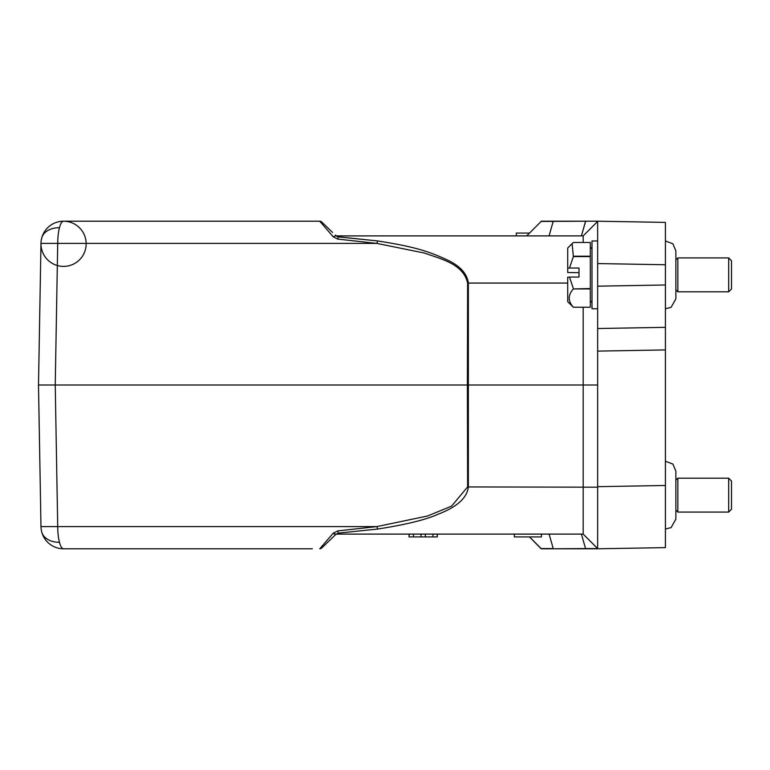 <?xml version="1.0" encoding="UTF-8"?>
<svg xmlns="http://www.w3.org/2000/svg" width="770" height="770" viewBox="0 0 770 770"><rect width="100%" height="100%" fill="white"/><g stroke="black" fill="none" stroke-linecap="round" stroke-linejoin="round"><path stroke-width="1.16" d="M63.082 221.288A22.59 5.842 -90 0 1 63.564 221.211A22.59 22.59 0 0 0 40.974 243.407L57.712 243.407A22.59 5.842 -90 0 1 59.463 227.689A22.59 5.842 -90 0 1 63.564 221.211L319.762 221.211L333.237 236.814L335.893 235.649L338.386 236.9L377.598 240.933L337.857 236.785M333.237 236.814L337.674 239.075L338.386 236.9L337.289 235.899L338.386 236.9M583.188 307.249L583.188 385L467.38 385L467.621 283.062C463.405 263.706 440.325 258.855 424.386 253.041L376.867 243.407L337.674 239.075L376.867 243.407L377.598 240.933C415.887 246.881 429.641 251.771 447.909 260.241C460.229 266.102 467.043 273.716 468.353 283.062L567.711 283.062M597.645 385L583.188 385L583.188 534.101L597.645 548.567L585.566 548.567L597.645 548.567M335.893 534.351L321.716 547.999L319.762 548.789A2.82 2.82 0 0 0 321.716 547.999L335.893 534.351L321.716 547.999A2.82 2.82 0 0 1 319.762 548.789L333.237 533.187L335.893 534.351L338.386 533.1L337.289 534.101L338.386 533.1L377.598 529.067C405.857 524.659 426.099 519.683 438.322 514.148C457.139 506.853 467.149 497.786 468.353 486.938L468.353 283.062L467.621 283.062M665.415 461.259L672.884 464.05L675.868 471.134L675.868 519.134L671.084 527.604L665.415 529.009L665.415 547.605L597.645 548.789L541.166 548.789L529.529 536.931L541.166 548.567L553.235 548.567L549.087 534.101L541.445 534.101L541.445 536.931L514.341 536.931L514.341 534.101L337.289 534.101L583.188 534.101M541.166 221.211L597.645 221.211L597.645 240.981L597.645 221.433L597.645 240.981L591.995 240.981L591.995 308.751L597.645 308.751L597.645 328.521L597.645 221.211L665.415 222.395L665.415 264.745L597.645 263.561M665.415 327.337L597.645 328.521L597.645 548.789L665.415 547.605L665.415 264.745M585.566 221.433L581.417 235.899L585.566 221.211L541.166 221.433L526.709 235.899M581.417 235.899L582.688 235.899M597.645 221.433L583.188 235.899L583.188 242.483M583.188 235.899L337.289 235.899A2.82 2.82 0 0 1 335.422 235.197L335.325 235.11A2.82 2.82 0 0 0 337.289 235.899L516.314 235.899L516.314 233.069L529.529 233.069M162.143 221.211L319.762 221.211A2.82 2.82 0 0 1 321.716 222.001L332.592 232.473M376.867 243.407L57.712 243.407L55.238 385L467.38 385L467.621 486.938L451.557 506.131L427.591 515.987L376.867 526.593L377.598 529.067M42.523 385L55.238 385L38.5 385L38.538 386.944M55.238 385L57.712 526.593L40.974 526.593L38.5 385L40.974 243.407A22.59 22.59 0 0 1 41.715 238.046A22.59 15.564 14.8 0 1 59.463 227.689A22.59 5.842 -90 0 0 59.136 229.037M40.974 526.593A22.59 22.59 0 0 0 63.564 548.789A22.59 5.842 -90 0 1 59.463 542.311A22.59 5.842 -90 0 1 57.712 526.593L376.867 526.593L337.674 530.925L333.237 533.187L334.401 534.101M312.351 548.789A2.82 0.732 -90 0 0 312.36 548.789A2.82 0.732 90 0 1 312.351 548.789L171.941 548.789A2.82 0.732 -90 0 0 171.951 548.789L161.604 548.789L171.941 548.789A2.82 0.732 -90 0 1 171.941 548.789L63.564 548.789A22.59 22.59 0 0 1 41.715 531.954A22.59 15.564 -14.8 0 0 59.463 542.311M338.386 533.1L337.674 530.925M321.716 547.999A2.82 2.82 0 0 1 319.762 548.789A2.82 2.82 0 0 0 320.272 548.74M332.409 534.101L333.237 533.187M337.289 534.101L337.289 534.101A2.82 2.82 0 0 0 336.471 534.226A2.82 2.82 0 0 1 337.289 534.101A2.82 2.82 0 0 0 335.422 534.803L335.325 534.89A2.82 2.82 0 0 1 337.289 534.101M553.235 548.789L585.566 548.567L581.417 534.101L585.566 548.567M543.428 235.899L549.087 235.899L553.235 221.211M322.938 223.175L319.762 221.211A2.82 2.82 0 0 1 320.272 221.26M328.03 228.074L325.075 225.235M312.351 221.211A2.82 0.732 -90 0 1 312.36 221.211A2.82 0.732 90 0 0 312.351 221.211L319.762 221.211A2.82 2.82 0 0 1 321.716 222.001A2.82 2.82 0 0 0 319.762 221.211L162.316 221.211M171.941 221.211A2.82 0.732 -90 0 1 171.951 221.211L170.757 221.211M38.538 387.108L38.558 388.388M38.529 383.171L38.5 385L38.529 383.171M665.415 534.101L665.415 485.485L597.645 486.669M675.868 250.866L675.868 298.866L675.868 289.828L677.841 291.811L677.841 257.921L675.868 259.894L675.868 250.866L672.884 243.782L665.415 240.991M731.5 260.789L728.68 257.921L728.68 291.811L677.841 291.811M731.5 260.741L731.5 288.981L728.68 291.811M675.868 519.134L675.868 510.106L677.841 512.079L677.841 478.189L675.868 480.172M731.5 481.058L728.68 478.189L728.68 512.079L677.841 512.079M731.5 481.019L731.5 509.259L728.68 512.079M337.443 236.64L336.163 235.899M337.289 235.899A2.82 2.82 0 0 1 336.471 235.774A2.82 2.82 0 0 0 337.289 235.899L337.289 235.899M579.001 272.676L567.711 272.532L567.711 268.201L569.482 268.047L573.361 256.574L572.12 243.628L573.361 242.483L590.301 242.483L590.301 307.249L573.361 307.211C567.837 301.108 567.837 295.025 573.361 288.952L590.301 288.538M569.482 268.047L579.001 268.047L579.001 277.056L569.482 277.056L573.361 288.538M573.361 256.574L590.301 256.574M567.711 268.201L567.711 248.036L571.995 243.753M569.482 277.056L567.711 277.2L567.711 301.696L573.361 307.249L590.301 307.249M573.361 288.952L590.301 288.952M590.301 256.189L573.361 256.189M409.072 536.931L409.072 534.101L409.043 536.931L437.312 536.931L437.312 534.101M421.055 534.101L421.055 536.931M425.329 534.101L425.329 536.931M432.961 534.101L432.961 536.931M437.225 534.101L437.225 536.931M409.159 534.101L409.159 536.931M413.471 534.101L413.471 536.931M597.645 487.189L467.621 486.938M319.762 221.211A2.82 2.82 0 0 1 321.716 222.001A2.82 2.82 0 0 0 319.762 221.211A2.82 2.82 0 0 1 321.716 222.001M597.645 286.171L665.415 284.987M665.415 349.927L597.645 351.11M336.346 534.264L337.26 534.101M337.26 235.899L336.346 235.736M164.434 221.211L166.975 221.211M675.868 298.866L671.084 307.336L665.415 308.741M728.68 257.921L677.841 257.921M728.68 478.189L677.841 478.189M41.715 238.046A22.59 22.59 0 0 0 69.502 265.602A22.59 22.59 0 0 0 79.464 227.756A22.59 22.59 0 0 0 41.715 238.046M591.995 300.849L590.301 302.543M591.995 248.883L590.301 247.189"/></g></svg>
